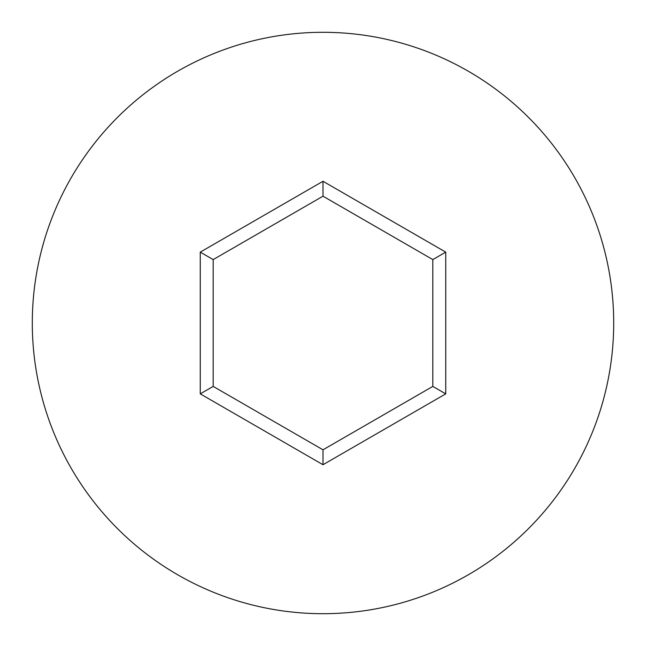 <?xml version="1.0" encoding="UTF-8"?>
<svg xmlns="http://www.w3.org/2000/svg" width="646" height="646" viewBox="0 0 646 646"><rect width="100%" height="100%" fill="white"/><g stroke="black" fill="none" stroke-linecap="round" stroke-linejoin="round"><path stroke-width="0.97" d="M613.7 323A290.7 290.7 0 0 0 323 32.3A290.7 290.7 0 0 0 32.3 323A290.7 290.7 0 0 0 323 613.7A290.7 290.7 0 0 0 613.7 323M323 464.724L200.26 393.866L200.26 252.134L323 181.276L445.74 252.134L445.74 393.866L323 464.724L323 449.81L432.82 386.405L432.82 259.595L323 196.19L213.18 259.595L213.18 386.405L323 449.81M445.74 393.866L432.82 386.405M432.82 259.595L445.74 252.134M323 196.19L323 181.276M213.18 259.595L200.26 252.134M200.26 393.866L213.18 386.405"/></g></svg>
